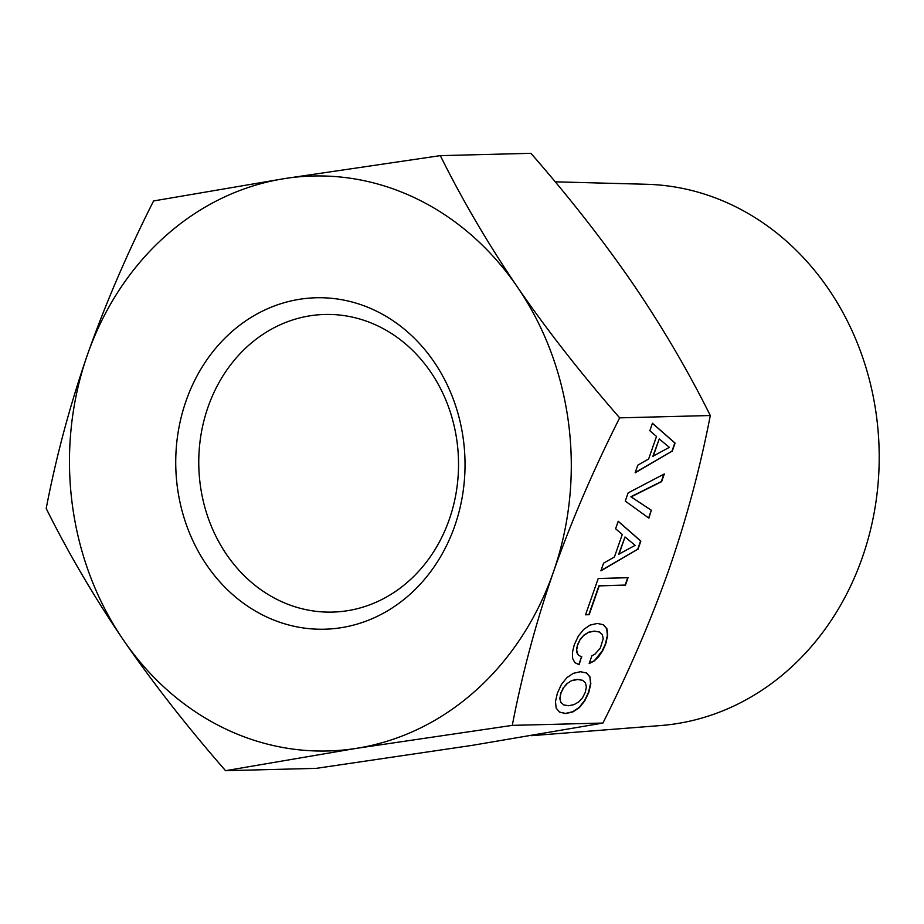 <?xml version="1.0" encoding="UTF-8"?>
<svg xmlns="http://www.w3.org/2000/svg" width="924" height="924" viewBox="0 0 924 924"><rect width="100%" height="100%" fill="white"/><g stroke="black" fill="none" stroke-linecap="round" stroke-linejoin="round"><path stroke-width="1.39" d="M619.669 417.856C593.347 470.027 571.263 521.39 553.43 571.944C535.966 622.487 522.245 673.631 512.289 725.375L356.375 748.359L225.56 770.685C187.064 726.599 152.991 682.998 123.331 639.905C94.029 596.8 68.318 552.991 46.2 508.477C56.156 456.722 69.866 405.578 87.341 355.035A287.583 250.889 88.5 0 1 169.75 232.305A287.583 250.889 88.5 0 1 284.396 178.621A287.583 250.889 88.5 0 1 517.44 287.075A287.583 250.889 88.5 0 1 553.43 571.944A287.583 250.889 88.5 0 1 471.021 694.675A287.583 250.889 88.5 0 1 356.375 748.359A287.583 250.889 88.5 0 1 123.331 639.905A287.583 250.889 88.5 0 1 87.341 355.035C105.174 304.481 127.246 253.118 153.58 200.947L284.396 178.621L440.321 155.636C462.439 200.15 488.138 243.971 517.44 287.075C547.1 330.168 581.184 373.758 619.669 417.856L710.29 415.523C687.999 370.72 662.289 326.911 633.159 284.095C603.73 241.291 569.658 197.701 530.93 153.315L440.321 155.636M572.164 680.561L577.708 679.533L582.594 680.295L585.481 682.882L586.347 686.971L585.296 692.33L582.628 697.632L578.817 701.847L574.058 704.631L568.56 705.74L563.709 704.896L560.822 702.309L559.956 698.221L561.03 692.954L563.675 687.56L567.44 683.344L571.887 680.434L577.442 679.406L582.594 680.295M618.941 554.4L625.017 536.971L635.123 545.345L618.664 554.273L625.017 536.971M653.164 456.387L659.239 438.969L669.346 447.343L652.887 456.26L659.239 438.969M567.44 683.344L571.887 680.434M563.675 687.56L567.163 683.217M561.03 692.954L563.397 687.433M559.956 698.221L560.753 692.827M560.822 702.309L559.678 698.094M563.709 704.896L560.545 702.182M559.597 712.104L565.557 713.432L572.753 711.711L579.14 707.438L584.522 700.681L588.576 692.111L590.552 683.425L589.847 676.911L586.428 672.972M601.027 570.478L637.699 549.26L640.598 540.956L618.179 521.344M585.597 614.656L588.877 614.576L598.948 585.758L625.144 585.077L627.708 577.731M578.817 664.599L581.543 656.791L578.505 655.255L576.865 652.633L576.588 648.937L577.604 644.548L580.226 639.235L583.991 635.031L588.738 632.166L594.294 631.127L599.179 631.889L602.332 634.603L603.21 638.703L600.357 647.967L595.137 653.996L591.857 655.855L589.154 663.582L594.086 661.041L602.332 650.773L605.439 643.832L607.38 635.227L606.675 628.713L603.28 624.693M589.269 663.259L593.809 660.914M648.625 517.948L651.304 510.267L630.873 496.754L661.341 481.531L663.929 474.127M635.25 472.464L671.921 451.247L674.82 442.954L652.402 423.331M590.124 677.038L586.625 673.007L580.445 671.713L573.226 673.353L566.816 677.719L561.457 684.384L557.415 693.046L555.463 701.559L556.179 708.154L559.667 712.185L565.834 713.559L573.03 711.838L579.417 707.565L584.8 700.808L588.854 692.238L590.829 683.552L589.847 676.911M637.964 549.387L640.863 541.083L618.214 521.263L615.592 528.747L622.279 534.465L614.402 557.01L603.568 563.178L600.9 570.836L637.699 549.26M625.421 585.204L628.031 577.719L598.221 578.482L585.55 614.795L589.154 614.703L599.214 585.885L625.144 585.077M594.086 661.041L598.66 656.721L602.61 650.9L605.717 643.959L607.646 635.354L606.941 628.84L603.488 624.74L597.297 623.446L590.09 625.086L583.668 629.44L578.32 636.116L574.278 644.767L572.441 652.321L572.591 658.362L574.82 662.589L579.094 664.737L581.543 656.791M581.82 656.918L578.505 655.255M578.782 655.382L576.865 652.633M577.142 652.76L576.588 648.937M576.865 649.064L577.604 644.548M577.881 644.675L580.226 639.235M580.503 639.362L583.991 635.031M584.268 635.158L588.738 632.166M589.015 632.293L594.294 631.127M594.571 631.254L599.457 632.016M651.582 510.394L631.15 496.881L661.619 481.658L664.321 473.931L628.101 492.931L625.259 501.074L648.879 518.133L651.304 510.267M672.187 451.374L675.086 443.081L652.436 423.25L649.815 430.734L656.502 436.451L648.625 459.009L637.791 465.176L635.123 472.822L671.921 451.247M225.56 770.685L316.17 768.364L472.095 745.379L602.91 723.053C629.383 670.535 651.466 619.172 669.149 568.965C686.532 518.768 700.242 467.613 710.29 415.523M602.91 723.053L512.289 725.375M531.439 735.677L660.533 725.559A271.009 236.428 -91.5 0 0 858.096 568.861A271.009 236.428 -91.5 0 0 831.854 294.04A271.009 236.428 -91.5 0 0 646.615 184.28L555.197 181.832M204.701 562.069A165.777 144.629 -91.5 0 0 407.218 596.754A165.777 144.629 -91.5 0 0 436.07 364.911A165.777 144.629 -91.5 0 0 233.553 330.214A165.777 144.629 -91.5 0 0 204.701 562.069M224.775 551.801A148.868 129.868 -91.5 0 0 332.478 612.092A148.868 129.868 -91.5 0 0 445.68 528.794A148.868 129.868 -91.5 0 0 432.524 374.751A148.868 129.868 -91.5 0 0 324.821 314.46A148.868 129.868 -91.5 0 0 211.619 397.759A148.868 129.868 -91.5 0 0 224.775 551.801"/></g></svg>
